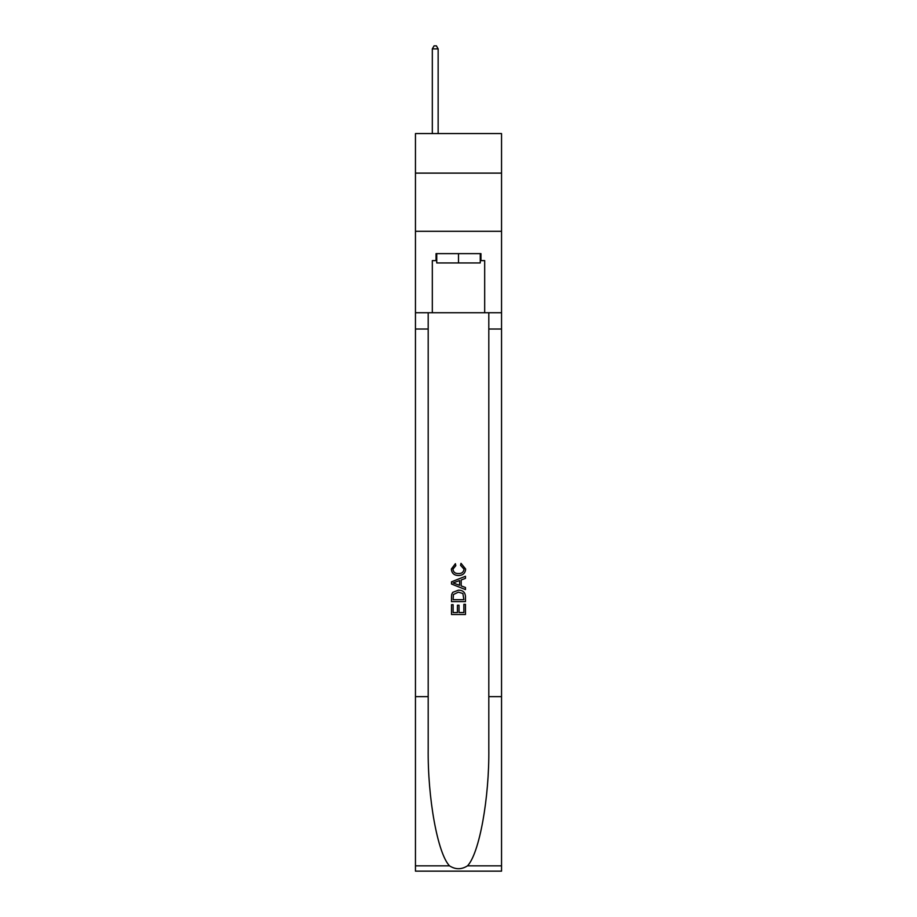 <?xml version="1.0" encoding="UTF-8"?>
<svg xmlns="http://www.w3.org/2000/svg" width="917" height="917" viewBox="0 0 917 917"><rect width="100%" height="100%" fill="white"/><g stroke="black" fill="none" stroke-linecap="round" stroke-linejoin="round"><path stroke-width="1.38" d="M501.542 173.118L501.542 133.573L415.458 133.573L415.458 173.118L501.542 173.118L501.542 231.29L415.458 231.29L415.458 173.118M480.256 253.631L480.256 262.938L436.744 262.938L436.744 253.631M458.5 253.631L458.5 262.938M463.864 604.314L463.864 612.556L459.027 612.556L463.864 612.556L463.864 604.314L465.469 604.314L465.469 614.516L451.508 614.516L451.519 604.681L451.508 614.516M457.423 605.22L457.423 612.556L453.124 612.556L457.423 612.556L457.423 605.22L459.027 605.22L459.027 612.556M452.711 592.359L451.714 594.399L452.711 592.359L458.42 590.181C462.879 590.158 465.24 592.313 465.469 596.635L465.469 601.632L451.519 601.632L451.519 596.864L451.508 601.632M461.01 563.336L460.552 565.296L461.01 563.336L465.653 569.033C465.274 573.32 462.856 575.475 458.385 575.509L458.385 575.509C454.098 575.406 451.749 573.263 451.336 569.067L455.394 563.691L455.818 565.663L452.941 569.17C453.365 572.185 455.176 573.641 458.385 573.538C461.652 573.71 463.532 572.265 464.048 569.216L460.552 565.296M467.498 865.843L501.542 865.843L501.542 871.15L415.458 871.15L415.458 696.645L428.193 696.645L428.193 748.524C427.574 798.111 437.638 853.509 449.502 865.843C455.497 869.671 461.492 869.671 467.498 865.843C479.362 853.509 489.426 798.111 488.807 748.524L488.807 312.731M451.508 581.825L451.508 584.037L465.469 589.585L451.519 584.037L451.519 581.825L465.469 576.277L451.508 581.825M488.807 696.645L501.542 696.645L501.542 231.29M415.458 696.645L415.458 231.29M428.193 312.731L428.193 696.645M501.542 865.843L501.542 696.645M415.458 312.731L432.32 312.731L432.32 260.611L436.744 260.611M480.256 260.611L480.955 260.611L480.955 253.631L436.045 253.631L436.045 260.611M480.955 260.611L484.68 260.611L484.68 312.731L501.542 312.731M432.32 312.731L484.68 312.731M465.469 576.277L465.469 578.363L461.182 579.957L461.182 585.906L465.469 587.499L465.469 589.585M455.703 583.888L459.566 585.31L459.566 580.553L453.124 582.937L455.703 583.888M459.566 580.553L459.566 585.31M451.519 596.864L451.714 594.399M462.879 593.494L463.864 599.661L462.879 593.494L458.385 592.153L453.411 594.525L453.124 599.661L463.864 599.661L453.124 599.661M451.519 604.681L453.124 604.681L453.124 612.556M438.143 133.573L438.143 48.876L432.32 48.876L432.32 133.573M432.32 48.876L434.073 45.85L436.4 45.85L438.143 48.876M488.807 329.02L501.542 329.02M428.193 329.02L415.458 329.02M415.458 865.843L449.502 865.843"/></g></svg>
